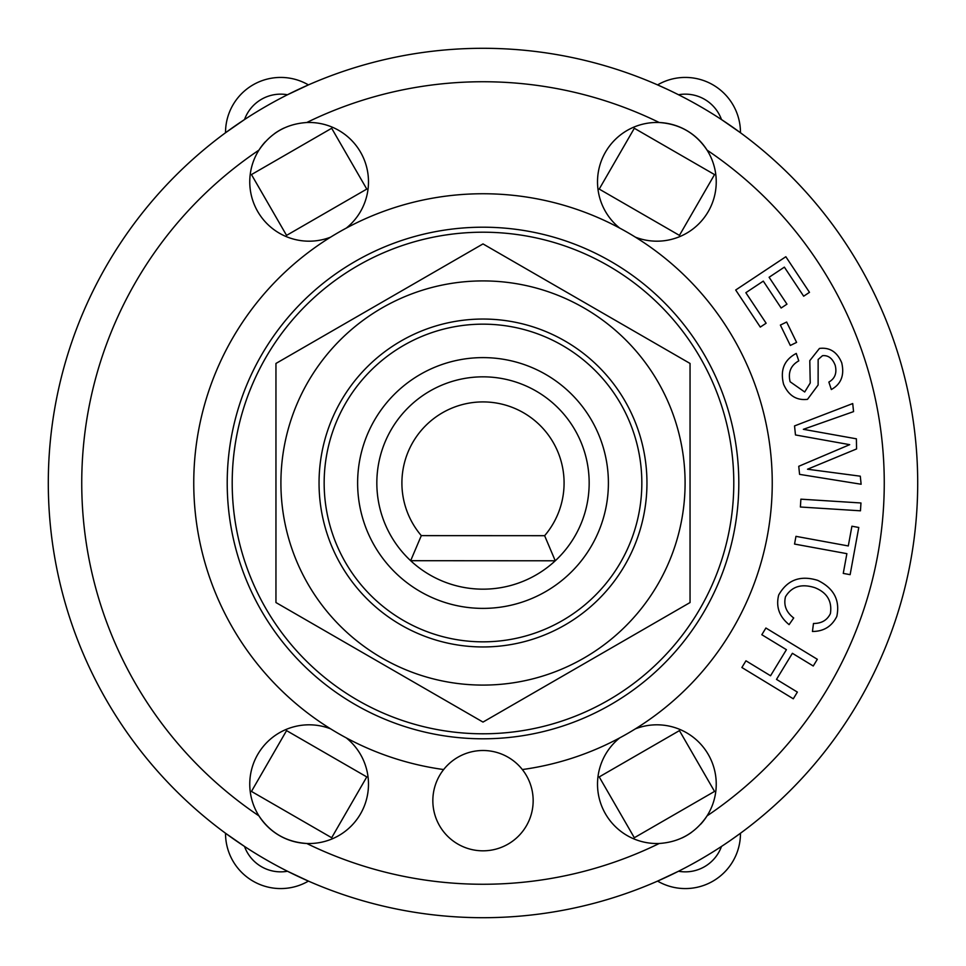 <?xml version="1.0" encoding="UTF-8"?>
<svg xmlns="http://www.w3.org/2000/svg" width="966" height="966" viewBox="0 0 966 966"><rect width="100%" height="100%" fill="white"/><g stroke="black" fill="none" stroke-linecap="round" stroke-linejoin="round"><path stroke-width="1.45" d="M555.257 560.787A106.163 106.163 0 0 0 559.012 408.884A106.163 106.163 0 0 0 407.072 408.799A106.163 106.163 0 0 0 410.659 560.703L555.257 560.787A106.163 106.163 0 0 1 410.659 560.703L421.309 535.635A81.084 81.084 0 0 1 427.214 424.146A81.084 81.084 0 0 1 538.847 424.219A81.084 81.084 0 0 1 544.631 535.695L555.257 560.787M544.631 535.695L421.309 535.635M666.528 312.09A250.786 250.786 0 0 0 243.215 409.512A250.786 250.786 0 0 0 539.257 727.398A250.786 250.786 0 0 0 666.528 312.09M319.046 483A163.954 163.954 0 0 0 564.977 624.99A163.954 163.954 0 0 0 564.977 341.01A163.954 163.954 0 0 0 319.046 483M483 280.913A202.087 202.087 0 0 0 307.985 584.044A202.087 202.087 0 0 0 658.015 584.044A202.087 202.087 0 0 0 483 280.913M275.95 602.543L275.95 363.457L483 243.915L690.05 363.457L690.05 602.543L483 722.085L275.95 602.543M809.484 292.336L803.664 296.2L784.368 267.135L769.105 277.266L786.964 304.157L781.144 308.009L763.297 281.118L745.849 292.698L766.123 323.224L760.302 327.088L735.694 290.017L785.841 256.727L809.484 292.336M813.251 666.009L792.386 653.306L776.507 679.388L797.373 692.091L793.291 698.792L741.876 667.506L745.957 660.804L770.542 675.765L786.421 649.683L761.824 634.722L765.905 628.009L817.333 659.295L813.251 666.009M851.915 526.216L858.774 527.472L850.128 574.661L843.258 573.406L846.88 553.663L794.547 544.063L795.96 536.347L848.293 545.947L851.915 526.216M796.6 342.399L790.321 345.466L780.371 325.083L786.638 322.028L796.6 342.399M860.465 510.809L800.391 507.005L800.886 499.168L860.96 502.972L860.465 510.809M778.693 595.008C787.29 579.866 800.295 574.987 817.695 580.361C833.815 588.173 840.191 600.176 836.822 616.393C831.847 626.415 823.72 631.438 812.442 631.474L813.481 623.481C821.511 623.517 827.15 620.232 830.398 613.615C832.257 601.263 827.113 592.629 814.978 587.726C801.599 583.404 791.77 586.41 785.491 596.746C783.45 605.187 786.191 612.263 793.702 617.962L789.101 624.628C779.236 616.598 775.758 606.733 778.693 595.008M790.116 381.751L804.702 391.991L810.232 383.007L809.786 360.644L819.47 348.424C829.782 347.192 837.196 351.986 841.724 362.793C844.61 375.182 841.144 384.094 831.34 389.527L828.852 382.077C834.986 378.587 837.099 372.985 835.192 365.293C832.487 358.301 828.248 355.102 822.489 355.693L818.142 359.497L818.117 385.023L807.516 399.332C796.552 400.636 788.582 395.613 783.595 384.263C779.985 370.087 784.211 359.799 796.274 353.423L798.773 360.861C790.768 365.39 787.882 372.345 790.116 381.751M853.558 411.613L803.362 429.315L856.395 438.818L856.564 448.949L807.516 469.222L860.295 476.19L861.129 484.244L799.582 474.366L798.749 466.3L849.694 444.662L795.477 434.954L794.535 425.921L852.712 403.559L853.558 411.613M667.723 89.5L657.58 84.899A55.171 55.171 0 0 1 740.475 132.753L721.481 119.555A38.459 38.459 0 0 0 678.518 94.753M244.519 119.555L225.525 132.753A55.171 55.171 0 0 1 308.42 84.899L287.482 94.753A38.459 38.459 0 0 0 244.519 119.555M731.407 839.732L740.475 833.247A55.171 55.171 0 0 1 657.58 881.101L678.518 871.247A38.459 38.459 0 0 0 721.481 846.445M287.482 871.247L308.42 881.101A55.171 55.171 0 0 1 225.525 833.247L244.519 846.445A38.459 38.459 0 0 0 287.482 871.247M714.538 174.58L679.436 235.39L599.222 189.082L634.324 128.273L714.538 174.58M286.564 235.39L251.462 174.58L331.676 128.273L366.778 189.082L286.564 235.39M679.436 730.61L714.538 791.42L634.324 837.727L599.222 776.918L679.436 730.61M366.778 776.918L331.676 837.727L251.462 791.42L286.564 730.61L366.778 776.918M234.267 450.965L234.907 446.364M249.82 390.675L251.571 386.376M579.624 714.429L575.325 716.18M519.636 731.093L515.035 731.733M251.571 579.624L249.82 575.325M234.907 519.636L234.267 515.035M682.394 635.109L679.545 638.78M638.78 679.545L635.109 682.394M450.965 731.733L446.364 731.093M390.675 716.18L386.376 714.429M635.109 283.606L638.78 286.455M679.545 327.22L682.394 330.891M330.891 682.394L327.22 679.545M286.455 638.78L283.606 635.109M515.035 234.267L519.636 234.907M575.325 249.82L579.624 251.571M386.376 251.571L390.675 249.82M446.364 234.907L450.965 234.267M283.606 330.891L286.455 327.22M327.22 286.455L330.891 283.606M265.276 141.821A59.349 59.349 0 0 0 258.948 150.116C270.432 133.091 286.359 123.889 306.741 122.525A59.349 59.349 0 0 1 346.287 228.109M284.016 128.043A59.349 59.349 0 0 0 274.549 133.586M330.614 237.153A59.349 59.349 0 0 1 258.948 150.116A401.264 401.264 0 0 0 258.948 815.884A59.349 59.349 0 0 1 330.614 728.847M346.287 737.891A59.349 59.349 0 0 1 306.741 843.475C286.25 842.05 270.323 832.849 258.948 815.884A59.349 59.349 0 0 0 306.741 843.475A401.264 401.264 0 0 0 659.259 843.475A59.349 59.349 0 0 1 619.713 737.891M635.387 728.847A59.349 59.349 0 0 1 707.052 815.884C695.568 832.909 679.641 842.111 659.259 843.475M681.984 837.957A59.349 59.349 0 0 0 691.451 832.414M700.724 824.179A59.349 59.349 0 0 0 707.052 815.884A401.264 401.264 0 0 0 707.052 150.116A59.349 59.349 0 0 1 635.387 237.153M707.052 150.116A59.349 59.349 0 0 0 659.259 122.525C679.75 123.95 695.677 133.151 707.052 150.116M619.713 228.109A59.349 59.349 0 0 1 659.259 122.525A401.264 401.264 0 0 0 306.741 122.525M917.7 483A434.7 434.7 0 0 0 265.65 106.538A434.7 434.7 0 0 0 265.65 859.462A434.7 434.7 0 0 0 917.7 483A434.7 434.7 0 0 0 265.65 106.538A434.7 434.7 0 0 0 265.65 859.462A434.7 434.7 0 0 0 917.7 483M533.16 800.669A50.16 50.16 0 0 1 457.92 844.103A50.16 50.16 0 0 1 457.92 757.223A50.16 50.16 0 0 1 533.16 800.669M443.66 769.552A289.245 289.245 0 0 1 239.339 327.136A289.245 289.245 0 0 1 726.661 327.136A289.245 289.245 0 0 1 522.34 769.552M738.809 483A255.809 255.809 0 0 1 355.102 704.528A255.809 255.809 0 0 1 355.102 261.472A255.809 255.809 0 0 1 738.809 483M641.835 483A158.835 158.835 0 0 0 403.583 345.442A158.835 158.835 0 0 0 403.583 620.558A158.835 158.835 0 0 0 641.835 483M608.399 483A125.399 125.399 0 0 1 420.307 591.59A125.399 125.399 0 0 1 420.307 374.41A125.399 125.399 0 0 1 608.399 483"/></g></svg>
